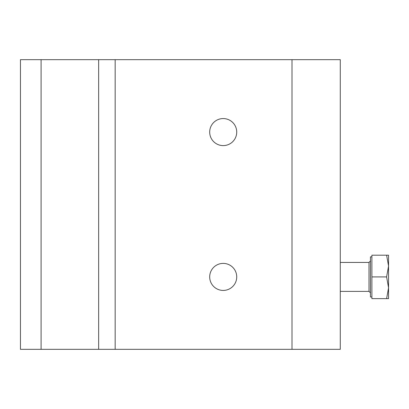 <?xml version="1.0" encoding="UTF-8"?>
<svg xmlns="http://www.w3.org/2000/svg" width="409" height="409" viewBox="0 0 409 409"><rect width="100%" height="100%" fill="white"/><g stroke="black" fill="none" stroke-linecap="round" stroke-linejoin="round"><path stroke-width="0.61" d="M292 349.327L20.45 349.327L20.45 59.673L340.273 59.673L340.273 349.327L292 349.327L292 59.673M223.207 145.604A13.517 13.517 0 0 0 234.914 125.328A13.517 13.517 0 0 0 211.499 125.328A13.517 13.517 0 0 0 223.207 145.604M223.207 290.431A13.517 13.517 0 0 0 234.914 270.155A13.517 13.517 0 0 0 211.499 270.155A13.517 13.517 0 0 0 223.207 290.431M20.45 349.327L20.45 59.673M371.893 256.842L370.447 256.842L370.447 296.985L371.893 296.985M386.607 298.636L388.55 287.778L386.607 276.913L388.55 266.049L388.55 298.636L371.893 298.636L371.893 276.913L386.607 276.913M386.607 255.19L388.55 255.19L388.55 266.049L386.607 255.19L371.893 255.19L371.893 276.913M370.447 260.983L369 262.43L369 291.397L370.447 292.844M340.273 262.43L369 262.43M115.164 349.327L115.164 59.673M98.651 349.327L98.651 59.673M41.094 349.327L41.094 59.673M340.273 291.397L369 291.397"/></g></svg>
